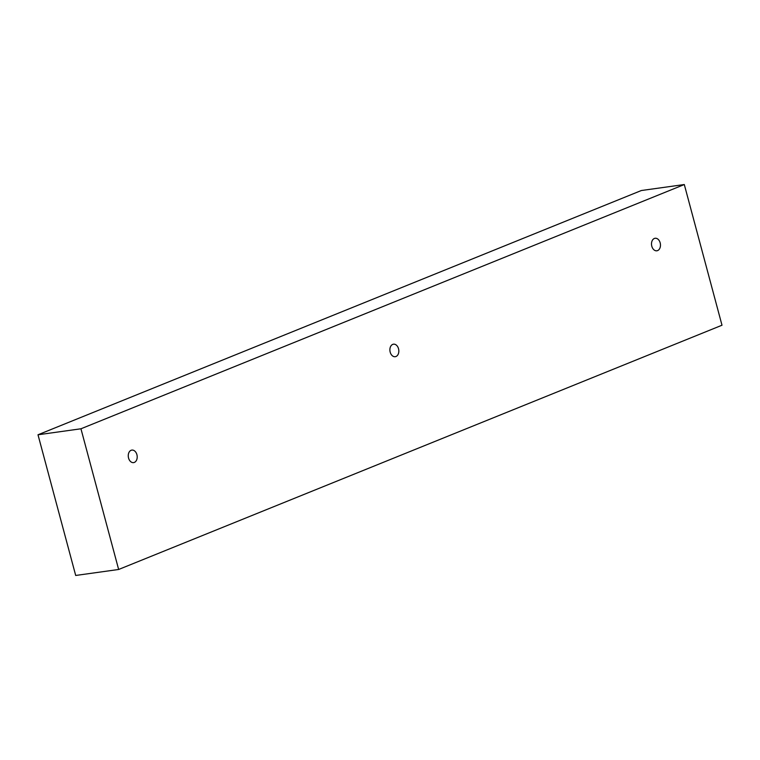 <?xml version="1.0" encoding="UTF-8"?>
<svg xmlns="http://www.w3.org/2000/svg" width="760" height="760" viewBox="0 0 760 760"><rect width="100%" height="100%" fill="white"/><g stroke="black" fill="none" stroke-linecap="round" stroke-linejoin="round"><path stroke-width="1.14" d="M136.905 454.66A6.317 4.436 -97.9 0 1 133.608 462.612A6.317 4.436 -97.9 0 1 128.335 456.969A6.317 4.436 -97.9 0 1 131.86 450.091A6.317 4.436 -97.9 0 1 136.905 454.66M398.534 348.755A6.317 4.436 -97.9 0 1 395.228 356.706A6.317 4.436 -97.9 0 1 389.965 351.053A6.317 4.436 -97.9 0 1 393.481 344.185A6.317 4.436 -97.9 0 1 398.534 348.755M660.164 242.839A6.317 4.436 -97.9 0 1 656.858 250.791A6.317 4.436 -97.9 0 1 651.586 245.148A6.317 4.436 -97.9 0 1 655.111 238.269A6.317 4.436 -97.9 0 1 660.164 242.839M118.645 569.477L722 325.223L684.304 184.537L80.949 428.783L38 434.777L75.696 575.462L118.645 569.477L80.949 428.783M684.304 184.537L641.355 190.523L38 434.777"/></g></svg>
